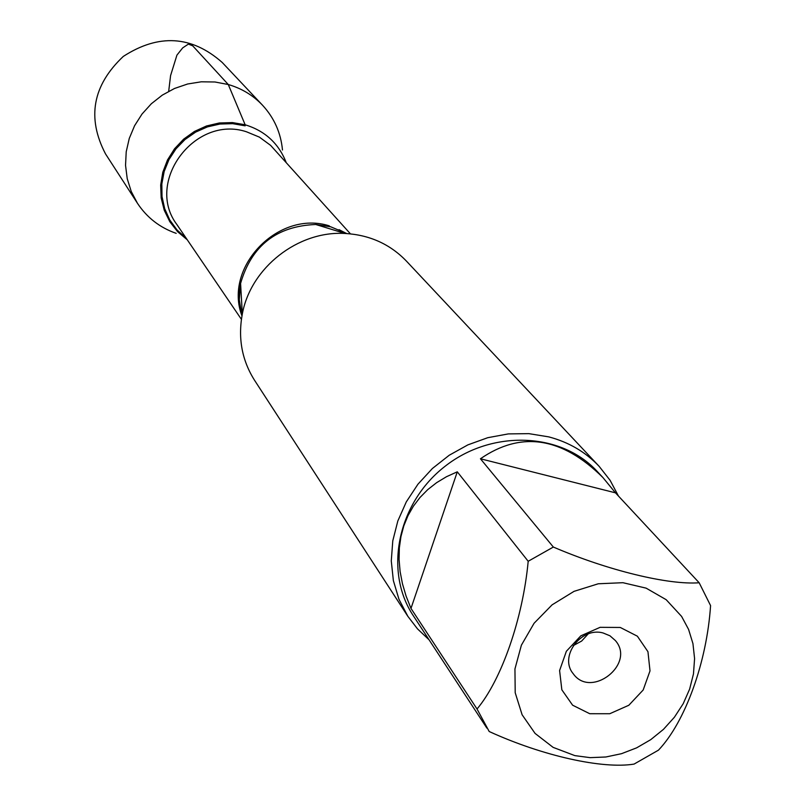 <?xml version="1.0" encoding="UTF-8"?>
<svg xmlns="http://www.w3.org/2000/svg" width="805" height="805" viewBox="0 0 805 805"><rect width="100%" height="100%" fill="white"/><g stroke="black" fill="none" stroke-linecap="round" stroke-linejoin="round"><path stroke-width="1.21" d="M583.142 636.282L576.712 641.323M681.604 616.419L666.178 599.695L646.133 588.153L622.919 582.699L598.266 583.776L574.046 591.343L552.099 604.837L534.087 623.251L521.388 645.177L514.948 668.925L515.2 692.713L522.103 714.749L535.073 733.415L553.115 747.372L574.861 755.623L590.146 757.646L605.853 756.992L621.5 753.691L636.614 747.855L650.742 739.654L663.471 729.35L674.399 717.235L683.214 703.691L689.633 689.1L693.467 673.916L694.584 658.601L692.944 643.608L688.577 629.399L681.604 616.419M699.173 582.77C668.402 585.104 608.017 570.514 553.347 547.048L528.191 561.276C522.878 618.471 501.565 679.823 477.033 709.004L489.209 731.524C542.691 755.996 602.673 769.238 634.058 764.096L658.46 750.159C685.166 722.105 706.881 662.102 710.574 605.591L699.173 582.77L615.463 492.831L602.915 477.546C561.93 436.974 521.107 430.715 480.434 458.78L553.347 547.048M486.864 728.102L413.317 615.745C383.673 571.278 397.579 503.145 444.813 466.487C491.674 429.357 561.165 432.104 597.28 471.499L602.915 477.546M528.191 561.276L457.29 471.811L446.483 476.711L436.622 482.668L427.767 489.601L420.009 497.47L413.398 506.174L407.984 515.663L403.818 525.836L400.94 536.603L399.35 547.883L399.079 559.576L400.115 571.57L402.46 583.786L406.092 596.103L410.983 608.419L477.033 709.004M599.121 466.316L406.384 261.062C390.002 244.086 369.545 234.889 345.013 233.47C298.031 230.582 250.727 267.663 242.325 313.99C237.857 338.14 241.913 360.207 254.481 380.171L407.843 616.308L398.948 599.242L393.363 580.596L391.28 560.934L392.78 540.839L397.831 520.956L406.304 501.877L417.946 484.208L432.396 468.5L449.22 455.248L467.876 444.873L487.78 437.689L508.317 433.905L528.855 433.643L548.748 436.874C568.682 442.126 585.477 451.937 599.121 466.316L610.099 480.313L618.441 496.031M245.143 124.765C264.946 130.843 278.6 143.36 286.117 162.318C278.6 143.36 264.946 130.843 245.143 124.765L232.393 122.571L219.332 122.974L206.503 125.972L194.438 131.446L183.631 139.164L174.514 148.814L167.48 159.994L162.801 172.25L160.678 185.07L161.171 197.939L164.27 210.316L169.815 221.717L177.603 231.689L187.283 239.82L177.603 231.689L169.815 221.717L164.27 210.316L161.171 197.939L160.678 185.07L162.801 172.25L167.48 159.994L174.514 148.814L183.631 139.164L194.438 131.446L206.503 125.972L219.332 122.974L232.393 122.571L245.143 124.765L228.278 84.525L214.935 81.989L201.25 81.808L187.645 83.992L174.524 88.47L162.308 95.121L151.36 103.734L142.022 114.038L134.576 125.731L129.263 138.45L126.214 151.783L125.54 165.347L127.23 178.71L131.245 191.479L137.444 203.273C146.943 217.622 159.863 227.644 176.194 233.349M429.065 639.804L417.523 628.896L407.843 616.308M620.293 627.467L637.369 636.192L647.955 651.708L650.007 670.897L643.175 689.996L628.826 705.261L609.767 713.723L589.723 713.713L572.607 705.19L561.84 689.805L559.596 670.545L566.368 651.265L580.838 635.819L600.107 627.326L620.293 627.467M410.983 608.419L457.29 471.811M480.434 458.78L615.463 492.831M603.176 633.002C581.049 626.562 558.831 656.709 573.16 673.634C590.991 699.253 635.99 663.964 615.362 640.538L609.969 635.799L603.176 633.002M573.271 645.61L581.673 641.032L588.123 633.958M282.485 150.012C280.834 132.785 274.183 117.852 262.511 105.203L222.19 62.438C191.66 35.551 158.686 33.548 123.286 56.431C92.615 85.35 86.699 117.842 105.525 153.916L137.444 203.273M262.511 105.203C253.062 95.292 241.651 88.399 228.278 84.525L192.687 45.805L188.39 44.104L182.695 47.877L176.919 55.132L170.58 75.6L168.688 91.317M346.844 233.561L330.734 226.809L315.761 224.494C276.548 226.084 251.492 245.736 240.584 283.441L239.306 299.822L241.983 315.781M241.963 315.882C223.176 267.008 278.661 209.672 329.315 225.863M350.437 233.853L270.621 145.373L259.411 137.132L246.441 131.768C194.84 114.632 144.628 182.131 176.969 224.665L241.409 319.344M186.197 238.23L177.04 229.968L169.775 219.996L164.693 208.716L162.006 196.541L161.825 183.973L164.17 171.495L168.959 159.621L175.993 148.824L185.009 139.527L195.635 132.111L207.449 126.878L219.976 124.03L232.715 123.678L245.153 125.832M242.013 315.59L239.96 306.735L239.276 299.842L239.327 292.839L240.584 283.441L242.325 313.99M330.372 226.668L315.761 224.494L345.013 233.47M339.046 229.656L346.643 233.551"/></g></svg>
